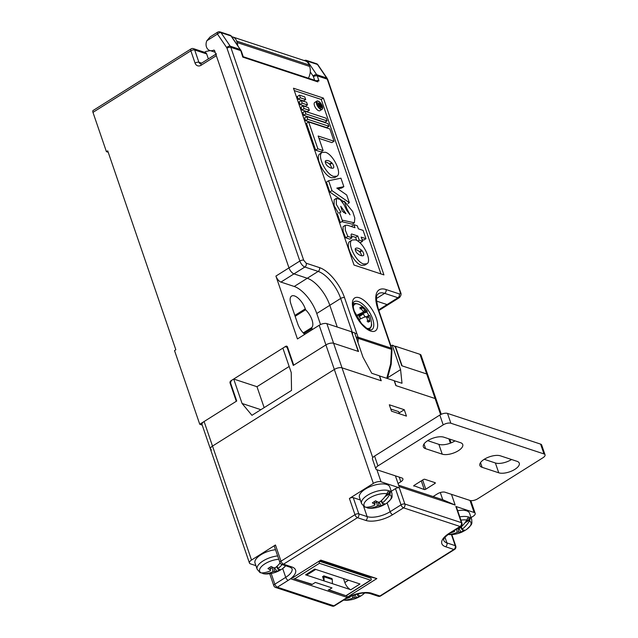 <?xml version="1.0" encoding="UTF-8"?>
<svg xmlns="http://www.w3.org/2000/svg" width="638" height="638" viewBox="0 0 638 638"><rect width="100%" height="100%" fill="white"/><g stroke="black" fill="none" stroke-linecap="round" stroke-linejoin="round"><path stroke-width="0.96" d="M448.179 534.429A28.55 22.593 -71.8 0 0 457.199 532.339A28.622 26.118 21.7 0 0 458.738 532.004L458.06 528.495M458.738 532.004A28.574 14.259 66.5 0 0 461.035 532.044L458.81 528.416M454.336 530.473A28.574 14.259 66.5 0 0 454.75 530.688A28.622 5.917 83.6 0 1 454.535 531.462A28.55 22.593 108.2 0 1 450.404 532.945M454.671 530.266L454.75 530.688M460.811 527.275L462.151 529.859A28.622 8.446 -107.6 0 0 462.367 529.085L461.234 526.9M460.907 520.153A14.323 6.053 -18.9 0 1 466.817 520.05A28.55 22.593 108.2 0 1 459.711 528.208A28.622 23.59 -170.8 0 1 458.164 528.543A28.574 10.694 -130.2 0 1 457.725 528.344M462.367 529.085A28.55 22.593 -71.8 0 0 469.48 520.927A14.323 6.053 -18.9 0 1 466.984 529.133A28.638 28.638 0 0 1 451.01 534.596A14.323 6.053 -18.9 0 1 448.147 534.453M461.035 532.044A26.086 22.904 -147.7 0 0 464.265 530.019A28.574 10.694 -130.2 0 1 462.151 529.859M459.783 516.86A16.038 6.779 161.1 0 1 471.713 519.491L469.592 513.303A16.038 6.779 161.1 0 0 457.661 510.671M456.561 529.077L457.199 532.339M466.817 520.05L467.622 518A15.759 6.659 -18.9 0 1 469.991 518.782L466.035 521.27M469.48 520.927L469.991 519.707L464.823 522.961M469.991 519.707L469.991 518.782M381.022 500.966L382.353 503.549A28.622 8.446 -107.6 0 0 382.569 502.776A28.55 22.593 -71.8 0 0 389.682 494.617A14.323 6.053 -18.9 0 1 387.186 502.816A28.638 28.638 0 0 1 371.212 508.287A14.323 6.053 -18.9 0 1 368.206 508.119A28.55 22.593 -71.8 0 0 377.401 506.03A28.622 26.118 21.7 0 0 378.94 505.695L378.262 502.186M378.94 505.695A28.574 14.259 66.5 0 0 381.237 505.735L379.012 502.106M372.361 502.808A28.574 14.259 66.5 0 0 374.953 504.379A28.622 5.917 83.6 0 1 374.737 505.152A28.55 22.593 108.2 0 1 365.55 507.242A14.323 6.053 -18.9 0 1 369.298 498.19A14.323 6.053 -18.9 0 1 387.019 493.74A28.55 22.593 108.2 0 1 379.913 501.899A28.622 23.59 -170.8 0 1 378.366 502.234A28.574 10.694 -130.2 0 1 375.583 500.774A26.086 8.733 137.8 0 1 372.361 502.808M374.402 501.556L374.953 504.379M382.569 502.776L381.436 500.583M381.237 505.735A26.086 22.904 -147.7 0 0 384.467 503.709A28.574 10.694 -130.2 0 1 382.353 503.549M361.563 503.573A16.038 6.779 161.1 0 1 367.432 495.303A16.038 6.779 161.1 0 1 391.915 493.182L389.794 486.993A16.038 6.779 161.1 0 0 365.311 489.115A16.038 6.779 161.1 0 0 359.449 497.377L361.563 503.573L364.497 506.963M366.746 507.218L368.206 508.119L367.193 507.864L368.477 507.05M374.713 503.135L376.603 501.939L377.401 506.03M366.459 507.401A15.759 6.659 -18.9 0 1 365.765 507.242M387.019 493.74L387.824 491.691A15.759 6.659 -18.9 0 1 390.193 492.472L386.237 494.96M389.682 494.617L390.193 493.397L385.025 496.651M364.083 506.612L365.55 507.242M377.297 501.715L376.603 501.946L376.332 501.205M390.193 493.397L390.193 492.472M356.163 315.587A21.931 1.994 149.9 0 1 363.11 312.261L358.708 315.563L360.55 318.801L361.188 318.601M359.728 314.582L356.283 315.81M368.812 315.475A14.562 6.428 57.8 0 0 366.794 312.054L361.706 313.872L365.694 310.993A22.019 19.73 -167.2 0 0 364.896 310.212A22.051 20.496 -109.7 0 0 361.602 306.958L361.882 308.274L360.071 308.928M359.178 316.639L362.44 314.191L361.706 313.872M362.44 314.191L363.309 313.92L365.151 317.15M363.11 312.261A22.019 5.096 -46.5 0 0 363.293 311.854A22.019 15.966 103.2 0 0 362.902 310.929A22.051 18.717 70.3 0 0 359.776 307.612L361.602 306.958M360.693 318.753A3.637 1.603 57.8 0 0 360.239 317.836A3.637 1.603 57.8 0 0 359.346 316.56L359.146 316.663M361.371 309.143L361.882 308.274M363.158 311.519L364.896 310.212M362.623 313.298L366.1 311.192A22.019 10.798 155.4 0 0 365.694 310.993M366.268 316.982L368.485 315.882A22.019 7.313 -34.4 0 0 368.573 315.531L366.212 316.911M353.237 307.03A14.084 6.22 -122.2 0 1 355.358 303.935A14.084 6.22 -122.2 0 1 359.393 304.557L359.393 304.557C356.61 303.433 354.648 303.202 353.516 303.871L352.447 304.39M366.794 312.054L366.962 311.886A21.931 1.994 149.9 0 0 367.209 311.2A21.931 1.994 149.9 0 0 366.1 311.192M368.612 330.085C371.149 327.398 372.098 325.292 371.468 323.753L371.468 323.753A14.084 6.22 -122.2 0 1 369.258 328.307A14.084 6.22 -122.2 0 1 366.571 328.235M359.537 315.228L358.803 315.81M358.66 319.845A21.931 1.826 -29.2 0 1 365.582 316.6A22.019 8.581 168.1 0 1 366.084 316.743A22.019 17.513 26.6 0 1 366.722 317.62A22.051 18.789 66.6 0 1 368.046 322.118L369.873 321.464A22.051 20.432 -104.5 0 0 368.716 316.911A22.019 18.175 -61.8 0 0 368.485 315.882M358.915 316.081L361.762 313.944M368.573 315.531A21.931 1.826 -29.2 0 1 369.689 315.547A22.051 22.051 0 0 1 371.468 323.753M363.309 313.92L359.346 316.56M366.81 317.852L368.716 316.911M367.081 321.225L368.9 320.579L369.873 321.464M367.711 320.643L368.9 320.579M312.309 584.336L293.863 578.586L311.615 584.44A1.148 0.909 -71.8 0 0 312.309 584.336L315.355 582.414L331.983 587.901L328.929 589.815A1.148 0.909 108.2 0 1 328.235 589.919L346.083 595.764L328.929 589.815M343.475 578.554L344.839 582.534A6.874 3.038 57.8 0 0 350.844 589.743L305.626 574.83A6.874 3.038 57.8 0 0 307.269 574.758L315.762 569.415M350.844 589.743L359.984 583.993L314.765 569.088L305.626 574.83M319.072 561.185L319.383 563.306L370.59 580.189L371.276 579.918L371.077 578.275L319.128 561.145L371.077 578.275M332.39 583.658L332.302 579.535L323.992 576.792L324.08 580.915L322.565 576.497L323.992 576.967M332.302 579.535L331.967 578.554L323.657 575.811L323.992 576.792M352.144 571.433L352.375 572.111M440.308 492.544L442.764 499.737L398.614 485.183M395.424 475.86L399.093 486.563L455.149 505.049L451.481 494.338M442.764 499.737L455.149 505.049M379.443 375.934L394.188 380.679L395.871 385.591L435.108 398.527A5.726 2.424 -18.9 0 1 436.177 399.412A5.726 2.424 161.1 0 0 435.108 398.527L440.611 414.604M404.277 409.716L406.462 416.104L391.501 411.167L389.316 404.779L404.277 409.716L399.069 412.993M379.562 375.854L381.245 380.766L342.008 367.831A5.726 2.424 161.1 0 0 334.336 369.474L373.35 483.421A5.726 2.424 -18.9 0 1 381.022 481.786L376.906 469.751L401.844 477.974A5.726 2.424 -18.9 0 1 402.913 478.851A5.726 2.424 -18.9 0 1 400.816 481.802L398.056 483.54M255.918 565.659L250.495 563.872A5.726 2.424 -18.9 0 1 249.426 562.987A5.726 2.424 -18.9 0 1 251.524 560.036L212.51 446.082A5.726 2.424 161.1 0 0 210.412 449.04A5.726 2.424 -18.9 0 1 212.51 446.082L334.336 369.474L212.51 446.082L204.104 421.527A5.726 2.424 161.1 0 0 202.007 424.477L249.426 562.987M433.106 496.555L437.389 493.868A5.726 2.424 -18.9 0 1 445.061 492.225L469.999 500.447L474.122 512.481A5.726 2.424 -18.9 0 1 475.19 513.359A5.726 2.424 -18.9 0 1 473.093 516.309L471.059 517.593M474.122 512.481L455.835 506.452L461.386 522.658L404.859 504.02A2.863 1.212 161.1 0 0 403.886 503.924A2.863 1.212 161.1 0 0 401.023 504.841L390.145 511.684L387.122 502.864M391.261 491.276L395.472 488.636A2.863 1.212 161.1 0 1 399.308 487.815L404.859 504.02A2.863 2.265 108.2 0 1 403.527 507.848L460.046 526.486L449.168 533.32A2.863 1.268 -122.2 0 0 449.854 533.296L460.732 526.454A2.863 1.268 -122.2 0 1 460.046 526.486A2.863 2.265 -71.8 0 0 461.386 522.658A2.863 1.212 161.1 0 1 461.92 523.096L456.369 506.891A2.863 1.212 161.1 0 0 455.835 506.452M373.35 483.421L349.417 498.469L354.967 514.683L280.999 561.193A2.863 1.212 161.1 0 0 279.954 562.668L274.404 546.463A2.863 1.212 161.1 0 1 275.457 544.988L251.524 560.036M275.457 544.988L280.999 561.193A2.863 1.268 57.8 0 0 283.503 564.199L357.471 517.681A2.863 1.268 -122.2 0 1 354.967 514.683A2.863 1.212 161.1 0 1 357.83 513.757A2.863 1.212 161.1 0 1 358.803 513.861A2.863 2.265 108.2 0 1 357.471 517.681L365.781 520.425A20.049 8.469 161.1 0 0 392.649 514.683A2.863 1.268 -122.2 0 1 390.145 511.684A17.186 7.265 -18.9 0 1 367.121 516.605L358.803 513.861L353.253 497.656A2.863 1.212 161.1 0 0 349.417 498.469M353.253 497.656L360.342 499.985M399.308 487.815L381.022 481.786M451.816 534.564L455.763 546.096A2.863 1.212 161.1 0 0 455.229 545.657L446.919 542.914L445.005 537.324M290.936 578.873L347 597.359L376.843 578.586L320.786 560.1L290.936 578.873M346.897 595.254L347 597.359M319.75 560.754L360.972 574.344L376.843 578.586M363.851 575.037L362.958 575.596M271.182 573.482L274.842 584.193A2.863 1.268 57.8 0 0 277.347 587.191L288.224 580.357A20.049 8.469 161.1 0 0 291.821 566.943A2.863 2.265 108.2 0 1 290.083 567.206L292.005 568.498A17.186 7.265 -18.9 0 1 285.72 577.35L274.842 584.193A2.863 1.212 161.1 0 0 273.798 585.668L269.707 573.714M392.649 514.683L403.527 507.848A2.863 1.268 -122.2 0 1 401.023 504.841L395.472 488.636M380.551 596.004A2.863 2.863 0 0 1 378.198 596.259A2.863 2.265 -71.8 0 0 379.929 595.996A2.863 1.268 57.8 0 0 380.607 595.964L454.575 549.446A2.863 1.268 -122.2 0 1 453.889 549.477A2.863 2.265 -71.8 0 0 455.229 545.657L451.441 534.58M291.821 566.943L283.503 564.199A2.863 2.265 108.2 0 1 281.773 564.463L290.083 567.206M334.495 605.837A2.863 2.863 0 0 1 332.143 606.1A2.863 2.265 -71.8 0 0 333.873 605.829L277.347 587.191A2.863 2.265 108.2 0 1 275.616 587.462A2.863 2.863 0 0 1 273.822 585.732M333.873 605.829A2.863 1.268 57.8 0 0 334.551 605.805L345.437 598.962A2.863 1.268 -122.2 0 1 344.751 598.994L333.873 605.829M394.236 380.814L402.004 383.255L400.576 369.617L387.585 377.792M352.407 334.456L358.54 351.498L333.602 343.276A5.726 2.424 161.1 0 0 325.922 344.911L334.336 369.474A5.726 2.424 -18.9 0 1 342.008 367.831L381.077 380.711L379.395 375.806L371.747 373.278L363.006 357.232L354.64 332.781L353.476 332.398A2.863 1.268 -122.2 0 0 352.79 332.43L351.905 332.988M260.894 409.692L242.073 403.479L233.707 379.036L232.184 379.993A2.863 2.265 -71.8 0 0 230.844 383.813L236.73 401.007L204.104 421.527M441.273 414.293L421.04 355.206A5.726 2.424 161.1 0 0 419.971 354.321L395.369 346.211L402.092 365.861L426.702 373.972A5.726 2.424 -18.9 0 1 427.771 374.849A5.726 2.424 161.1 0 0 426.702 373.972L401.765 365.749L395.879 348.555A2.863 1.268 -122.2 0 0 393.375 345.557L392.211 345.174L400.576 369.617M352.654 334.304A2.863 1.268 -122.2 0 1 352.79 332.43M242.073 403.479L251.946 415.314L291.534 390.416L291.239 372.56L282.865 348.117L284.389 347.16A2.863 2.265 108.2 0 1 286.127 346.889A2.863 2.265 108.2 0 1 287.411 348.244L288.001 348.444M202.206 425.075L199.75 424.262L236.299 401.278L230.079 383.103A1.715 1.364 108.2 0 1 230.876 380.814L285.696 346.338A1.715 1.364 108.2 0 1 287.507 346.992L293.727 365.159L325.922 344.911L293.297 365.438L287.411 348.244M233.707 379.036L256.978 386.708L264.148 407.642M390.95 345.963L392.211 345.174M288.536 349.983L287.937 349.784M256.978 386.708L289.158 366.475M211.481 449.918A5.726 2.424 -18.9 0 1 210.412 449.04M394.356 380.734L396.038 385.647L435.108 398.527L419.971 354.321M399.284 413.735L398.678 411.638L390.775 409.038M443.873 437.197A12.026 5.08 161.1 0 0 430.283 439.263A12.026 5.08 161.1 0 0 423.361 446.839A12.026 5.08 161.1 0 0 425.602 448.689L442.23 454.168A12.026 5.08 161.1 0 0 455.819 452.095A12.026 5.08 161.1 0 0 462.741 444.526A12.026 5.08 161.1 0 0 460.5 442.676L443.873 437.197M469.999 500.447A5.726 2.424 161.1 0 0 477.679 498.804L542.938 457.765A5.726 2.424 161.1 0 0 545.035 454.814A5.726 2.424 161.1 0 0 543.967 453.929L450.867 423.233A5.726 2.424 161.1 0 0 443.195 424.876L377.927 465.915A5.726 2.424 161.1 0 0 375.838 468.866A5.726 2.424 161.1 0 0 376.906 469.751M517.019 461.314A12.026 5.08 -18.9 0 1 519.268 463.164A12.026 5.08 -18.9 0 1 512.346 470.732A12.026 5.08 -18.9 0 1 498.749 472.806L482.129 467.327A12.026 5.08 -18.9 0 1 479.88 465.477A12.026 5.08 -18.9 0 1 486.802 457.901A12.026 5.08 -18.9 0 1 500.399 455.835L517.019 461.314M422.651 480.023L425.793 489.202L434.925 483.46L434.606 482.519M425.793 489.202A1.148 0.486 -18.9 0 1 424.254 489.537L421.295 480.877M413.799 485.685L424.254 489.537M413.95 486.132A1.148 0.486 -18.9 0 1 413.735 485.957A1.148 0.486 -18.9 0 1 414.15 485.366L423.289 479.624A1.148 0.486 -18.9 0 1 424.828 479.298L435.132 482.695A1.148 0.486 -18.9 0 1 434.925 483.46M375.838 468.866L372.472 459.049A5.726 2.424 -18.9 0 1 374.57 456.09L377.927 465.915M443.195 424.876L439.829 415.051A5.726 2.424 -18.9 0 1 447.509 413.408L450.867 423.233M543.967 453.929L540.601 444.112A5.726 2.424 -18.9 0 1 541.67 444.989L545.035 454.814M439.829 415.051L374.57 456.09M540.601 444.112L447.509 413.408M511.548 459.512A12.026 5.08 -18.9 0 1 495.383 462.981L484.234 459.304M427.707 440.667L438.864 444.343A12.026 5.08 161.1 0 0 455.03 440.874M343.627 600.103A28.55 22.593 -71.8 0 0 352.774 598.013A28.622 26.118 21.7 0 0 354.321 597.678L353.811 595.039M354.321 597.678A28.574 14.259 66.5 0 0 356.618 597.718L354.784 594.72M356.985 594.09L357.735 595.533A28.622 8.446 -107.6 0 0 357.95 594.76L357.527 593.954M350.318 596.394A28.622 5.917 83.6 0 1 350.11 597.136A28.55 22.593 108.2 0 1 346.003 598.611M357.95 594.76A28.55 22.593 -71.8 0 0 359.353 593.555M356.618 597.718A26.086 22.904 -147.7 0 0 359.84 595.685A28.574 10.694 -130.2 0 1 357.735 595.533M352.304 595.581L352.774 598.013M308.385 78.195A12.601 9.977 -71.8 0 0 309.621 66.432L309.111 64.964A8.589 6.803 -71.8 0 0 305.275 60.905L232.798 37.004A8.589 6.803 108.2 0 1 236.634 41.063L237.137 42.531A12.601 9.977 108.2 0 1 237.767 45.529M231.801 36.781A8.589 6.803 108.2 0 1 232.798 37.004M210.261 50.633L205.819 51.479L204.527 52.3M201.6 63.154L198.904 62.269L194.702 49.987A2.863 2.265 -71.8 0 0 193.418 48.632L205.388 52.579A2.863 2.265 108.2 0 1 206.664 53.935L208.371 58.903M240.686 49.812A2.863 1.499 145.7 0 0 240.199 49.469A5.726 4.538 108.2 0 1 240.789 50.641A2.863 1.212 -18.9 0 1 241.324 51.088L231.474 36.294A2.863 1.499 -34.3 0 0 230.996 35.951A2.863 2.265 -71.8 0 0 230.007 35.186L220.03 31.9A2.863 2.863 0 0 0 217.606 32.195A2.863 1.268 57.8 0 0 217.47 34.069A2.863 1.499 -34.3 0 1 221.019 32.666L230.996 35.951L240.199 49.469L230.23 46.175A2.863 1.499 145.7 0 0 226.681 47.587A2.863 2.265 108.2 0 1 226.976 48.177L299.852 261.03L288.974 267.872A5.726 2.528 57.8 0 0 293.982 273.877A5.726 2.528 -122.2 0 1 288.974 267.872L216.322 55.681A2.863 1.268 -122.2 0 1 216.465 53.807M206.664 53.935L194.702 49.987A2.863 1.212 161.1 0 0 190.858 50.809A2.863 1.268 -122.2 0 1 191.001 48.935L93.1 110.494A2.863 1.268 57.8 0 0 92.965 112.368L106.418 151.669L107.726 150.847L175.833 349.768L174.525 350.589L199.75 424.262M108.205 152.251L106.418 151.669M376.524 301.096L387.075 304.573L376.524 301.096M316.56 80.89L317.341 80.404L319 80.946L317.261 75.858A5.726 4.538 -71.8 0 0 316.671 74.678A2.863 1.499 145.7 0 0 313.13 76.089A2.863 2.265 108.2 0 1 313.418 76.68A2.863 1.212 -18.9 0 1 317.261 75.858L327.23 79.152A2.863 1.212 -18.9 0 1 327.765 79.59L327.135 78.314A2.863 1.499 145.7 0 0 326.648 77.972A5.726 4.538 108.2 0 1 327.23 79.152L400.106 292.005A2.863 1.212 -18.9 0 1 400.64 292.443C401.485 294.086 401.047 295.833 399.324 297.675L388.446 304.509A5.726 2.528 -122.2 0 1 387.075 304.573A5.726 2.528 57.8 0 0 388.446 304.509L378.828 310.562M217.606 32.195L210.133 36.9L206.824 40.768A7.449 5.894 108.2 0 0 209.79 50.482A7.449 5.894 108.2 0 0 213.531 50.211A1.148 0.909 -71.8 0 1 214.623 50.705L288.974 267.872L275.919 276.079L297.444 338.945L319.199 325.268L325.922 344.911A5.726 2.424 -18.9 0 1 333.602 343.276L358.205 351.386L351.482 331.744L326.871 323.625A5.726 2.424 161.1 0 0 319.199 325.268M275.919 276.079A5.726 2.528 57.8 0 0 280.927 282.084L293.982 273.877L307.277 278.264A25.775 11.38 -122.2 0 1 329.806 305.299L337.255 327.047L329.806 305.299A25.775 11.38 57.8 0 0 307.277 278.264L293.982 273.877L304.852 267.035L318.155 271.421A25.775 11.38 -122.2 0 1 340.684 298.456L352.399 332.677M395.369 346.211L394.747 346.601M312.341 329.583A12.313 5.439 57.8 0 0 312.006 328.498L311.695 327.597A12.313 5.439 57.8 0 0 305.586 309.757L305.283 308.856A12.313 5.439 57.8 0 0 291.574 296.072A12.313 5.439 57.8 0 0 290.984 304.143L297.707 323.785A12.313 5.439 57.8 0 0 304.717 334.376M305.586 309.757L295.155 316.32M311.695 327.597L303.225 332.924M320.539 324.551L316.759 313.505A25.775 11.38 57.8 0 0 294.23 286.47L280.927 282.084M363.644 263.98L366.93 263.781C372.353 260.958 363.142 241.874 355.374 239.832L352.088 240.032C346.665 242.855 355.876 261.939 363.644 263.98M364.753 265.145L361.467 265.344C353.699 263.303 344.496 244.218 349.911 241.395M333.658 176.407L336.952 176.208C342.367 173.384 333.164 154.3 325.396 152.259L322.102 152.458C316.687 155.281 325.89 174.365 333.658 176.407M334.775 177.579L331.481 177.771C323.721 175.737 314.51 156.653 319.933 153.822M322.134 106.083A4.554 2.01 -122.2 0 1 321.911 109.066A4.554 2.01 -122.2 0 1 317.788 106.283A4.554 2.01 -122.2 0 1 317.062 101.354A4.554 2.01 -122.2 0 1 322.134 106.083M320.26 108.859A4.554 2.01 57.8 0 0 320.172 108.229M322.31 106.139A4.873 2.153 57.8 0 0 316.895 101.091A4.873 2.153 57.8 0 0 317.668 106.355A4.873 2.153 57.8 0 0 322.078 109.329A4.873 2.153 57.8 0 0 322.31 106.139M322.078 109.329L319.901 110.701A4.873 2.153 -122.2 0 1 315.491 107.718A4.873 2.153 -122.2 0 1 314.717 102.455L316.895 101.091M319.742 108.508L321.066 107.67L319.431 105.685L318.226 106.658L319.207 105.023L317.628 106.02M319.997 106.809L318.761 107.583M319.008 107.431L318.793 106.809M320.882 107.144L321.329 106.985L320.204 106.618L319.112 103.803L320.579 104.289L321.026 107.176M320.579 104.289L319.51 104.959M317.006 104.776L318.745 103.683L316.958 102.622L320.762 103.874L321.719 107.431L321.066 107.67M320.268 104.185L319.423 104.712M317.142 103.149L316.615 103.484M317.126 105.055L318.848 103.97M319.654 106.267L318.346 107.088M318.745 103.683L319.207 105.023M305.69 99.568L304.765 96.888L299.469 95.142L297.3 96.513L298.217 99.193L300.386 97.821L305.69 99.568L303.513 100.94L298.217 99.193M299.469 95.142L300.386 97.821M307.524 104.935L306.607 102.255L301.311 100.509L299.134 101.873L300.051 104.56L302.229 103.189L307.524 104.935L305.347 106.307L300.051 104.56M301.311 100.509L302.229 103.189M309.358 110.302L308.441 107.623L303.146 105.876L300.969 107.24L301.886 109.927L304.063 108.556L309.358 110.302L307.181 111.674L301.886 109.927M303.146 105.876L304.063 108.556M327.087 120.909L326.17 118.229L304.98 111.243L302.811 112.607L303.728 115.287L305.897 113.923L327.087 120.909L324.909 122.273L303.728 115.287M304.98 111.243L305.897 113.923M328.921 126.268L328.004 123.589L306.822 116.602L304.645 117.974L305.562 120.654L307.739 119.282L328.921 126.268L326.752 127.64L305.562 120.654M306.822 116.602L307.739 119.282M334.057 141.253L329.846 128.956L308.656 121.97L317.844 148.798L323.139 150.544L318.163 136.014L334.057 141.253L331.88 142.617L318.968 138.366M323.139 150.544L320.962 151.916L315.666 150.169L306.479 123.341L308.656 121.97M317.844 148.798L315.666 150.169M332.103 163.153A3.86 1.707 -122.2 0 1 333.666 167.73A2.089 0.917 -122.2 0 1 333.435 167.993A11.907 5.256 -122.2 0 1 327.206 165.736A2.089 0.917 -122.2 0 1 326.576 165.019A3.86 1.707 -122.2 0 1 325.3 161.278A2.089 0.917 -122.2 0 1 325.532 160.848A11.907 5.256 -122.2 0 1 331.608 162.642A2.089 0.917 -122.2 0 1 332.103 163.153L329.926 164.516A2.089 0.917 57.8 0 0 329.431 164.014L331.608 162.642M329.431 164.014A11.907 5.256 57.8 0 0 325.284 161.885M333.004 168.153L333.666 167.73M331.593 168.177A3.86 1.707 57.8 0 0 329.926 164.516M349.345 202.709L346.705 194.997L336.808 188.106L343.85 186.663L340.955 178.185L328.602 180.729L326.425 182.101L329.822 192.006L331.991 190.634L349.345 202.709L348.013 203.546M343.85 186.663L341.681 188.027L337.829 188.824M328.602 180.729L331.991 190.634M343.579 201.576L329.822 192.006M346.889 208.825L350.039 214.807L346.721 210.396L343.93 204.527L340.038 199.407L336.338 198.378L336.346 204.439L340.891 212.127L339.528 212.438L342.526 221.187L342.742 220.254L354.377 222.798L354.816 218.1L352.702 211.545L344.265 201.145L346.889 208.825L346.203 209.256M344.265 201.145L342.526 202.238M338.379 213.14L334.097 205.58L334.16 199.75L336.338 198.378M345.788 213.682L342.167 210.987L340.748 206.281L344.695 211.76L343.539 212.486M342.526 221.187L340.349 222.558L337.35 213.802M354.377 222.798L352.2 224.169L341.737 221.681M344.695 211.76L345.908 213.61M357.814 236.02L351.578 233.963C350.796 234.473 350.94 235.749 352.009 237.791L347.814 236.411L345.302 230.127L345.222 225.334L347.319 225.198L354.975 227.726L353.938 224.696L357.304 225.804L358.341 228.835L363.11 230.406L365.949 238.708L361.18 237.129L362.607 241.284L359.234 240.175L357.814 236.02L355.637 237.392L351.283 235.956M356.666 240.39L355.637 237.392M359.234 240.175L357.806 241.076M362.607 241.284L360.43 242.655L359.425 242.32M365.949 238.708L363.772 240.071L361.985 239.481M353.938 224.696L351.761 226.067L351.993 226.745M347.814 236.411L345.636 237.775L343.124 231.498L343.053 226.705L345.222 225.334M352.009 237.791L349.831 239.162L345.636 237.775M363.421 255.567A11.907 5.256 -122.2 0 1 357.192 253.302A2.089 0.917 -122.2 0 1 356.562 252.592A3.86 1.707 -122.2 0 1 355.278 248.852A2.089 0.917 -122.2 0 1 355.518 248.421A11.907 5.256 -122.2 0 1 361.587 250.216A2.089 0.917 -122.2 0 1 362.081 250.718A3.86 1.707 -122.2 0 1 363.652 255.304A2.089 0.917 -122.2 0 1 363.421 255.567M361.579 255.75A3.86 1.707 57.8 0 0 359.912 252.09A2.089 0.917 57.8 0 0 359.417 251.587A11.907 5.256 57.8 0 0 355.27 249.458M362.982 255.718L363.652 255.304M354.01 265.041L293.472 88.219L323.394 98.085L383.932 274.906L354.01 265.041M380.95 273.925L321.217 99.448L294.27 90.564M323.394 98.085L321.217 99.448M316.942 81.018A2.863 1.212 -18.9 0 1 317.509 80.906M306.065 61.24A2.863 1.499 -34.3 0 1 307.468 61.168L316.671 74.678L326.648 77.972L317.437 64.454A2.863 1.499 -34.3 0 1 317.923 64.797L317.923 64.797A2.863 2.863 0 0 0 316.456 63.696L306.479 60.403A2.863 2.265 108.2 0 1 307.468 61.168L317.437 64.454A2.863 2.265 -71.8 0 0 316.456 63.696M391.174 364.41L390.663 363.78L386.772 378.238M357.99 342.558L358.221 338.371A2.863 0.566 -176.8 0 0 356.443 338.052M391.182 364.346L392.003 349.696A2.863 0.566 -176.8 0 0 391.469 349.337L390.663 363.78M226.976 48.177A2.863 1.212 -18.9 0 1 230.812 47.356L240.789 50.641L242.743 57.061M317.341 80.404L317.844 81.871A1.715 1.364 -71.8 0 0 317.078 81.066L243.046 56.654M285.68 565.754A14.323 6.053 -18.9 0 1 282.762 568.49A28.638 28.638 0 0 1 266.788 573.953A14.323 6.053 -18.9 0 1 263.789 573.785A28.55 22.593 -71.8 0 0 272.976 571.696A28.622 26.118 21.7 0 0 274.523 571.361L273.838 567.852M274.523 571.361A28.574 14.259 66.5 0 0 276.82 571.401L274.595 567.772M280.082 562.979A28.55 22.593 108.2 0 1 275.488 567.565A28.622 23.59 -170.8 0 1 273.941 567.9A28.574 10.694 -130.2 0 1 271.166 566.448A26.086 8.733 137.8 0 1 267.936 568.474A28.574 14.259 66.5 0 0 270.528 570.045A28.622 5.917 83.6 0 1 270.313 570.819A28.55 22.593 108.2 0 1 261.125 572.908A14.323 6.053 -18.9 0 1 264.882 563.856A14.323 6.053 -18.9 0 1 278.79 559.279M269.986 567.222L270.528 570.045M276.597 566.632L277.937 569.216A28.622 8.446 -107.6 0 0 278.152 568.442L277.012 566.257M278.152 568.442A28.55 22.593 -71.8 0 0 282.132 564.582M276.82 571.401A26.086 22.904 -147.7 0 0 280.042 569.375A28.574 10.694 -130.2 0 1 277.937 569.216M275.528 549.733A16.038 6.779 161.1 0 0 260.886 554.781A16.038 6.779 161.1 0 0 255.025 563.051L257.146 569.24L260.081 572.637M262.322 572.884L263.789 573.785L262.776 573.53L264.06 572.717M270.289 568.801L272.187 567.613L272.976 571.696M262.035 573.068A15.759 6.659 -18.9 0 1 261.341 572.908M259.666 572.286L261.125 572.908M272.873 567.381L272.187 567.613L271.908 566.871M370.59 580.189L346.227 595.517M295.019 578.634L319.383 563.306M348.523 580.213L344.839 582.534M372.775 457.693L326.871 323.625M448.913 438.856L450.38 443.147M449.168 533.32A20.049 8.469 161.1 0 0 445.579 546.734A2.863 2.265 108.2 0 0 446.919 542.914A17.186 7.265 -18.9 0 1 443.713 540.274C444.144 540.019 441.663 539.19 449.854 533.296M365.781 520.425A2.863 2.265 -71.8 0 0 367.121 516.605L363.62 506.381M445.579 546.734L453.889 549.477L379.929 595.996L371.619 593.252A20.049 8.469 161.1 0 0 344.751 598.994M288.224 580.357A2.863 1.268 -122.2 0 1 285.72 577.35L282.706 568.53M378.19 596.259L369.88 593.515A2.863 2.265 -71.8 0 0 371.619 593.252M400.816 481.802L399.205 477.104M423.999 444L425.602 448.689M495.383 462.981L498.749 472.806M480.518 462.638L482.129 467.327M438.864 444.343L442.23 454.168M364.729 592.925A14.323 6.053 -18.9 0 1 362.559 594.799A28.638 28.638 0 0 1 346.586 600.27A14.323 6.053 -18.9 0 1 343.619 600.103M236.634 41.063L309.111 64.964M237.137 42.531L309.621 66.432M200.18 63.617A2.863 2.265 108.2 0 1 198.904 62.269A2.863 1.212 -18.9 0 0 195.061 63.09A5.726 4.538 -71.8 0 0 201.098 65.259A2.863 1.268 -122.2 0 1 201.233 63.385L200.18 63.617M201.098 65.259L216.322 55.681M92.965 112.368L190.858 50.809L195.061 63.09M234.178 395.081L234.609 394.81M235.382 397.067L234.951 397.346M400.106 292.005C400.512 293.448 400.233 294.086 399.284 293.911A2.863 2.265 108.2 0 1 397.952 297.731L378.605 309.909M305.283 308.856L294.844 315.419M312.006 328.498L303.887 333.61M354.895 333.53A2.863 1.212 -18.9 0 1 356.801 333.491L344.52 297.643A28.638 12.648 57.8 0 0 319.486 267.601A2.863 2.265 108.2 0 1 318.155 271.421L294.23 286.47M344.52 297.643A2.863 1.212 161.1 0 0 340.684 298.456L316.759 313.505M321.257 106.267L320.372 106.817M361.587 250.216L359.417 251.587M362.081 250.718L359.912 252.09M303.688 260.208A2.863 1.212 161.1 0 0 299.852 261.03A5.726 2.528 57.8 0 0 304.852 267.035A2.863 2.265 108.2 0 0 306.192 263.215L303.688 260.208L230.812 47.356A5.726 4.538 -71.8 0 0 230.23 46.175L221.019 32.666A2.863 2.265 108.2 0 0 220.03 31.9M313.418 76.68L314.646 80.26M206.824 40.768L217.47 34.069L226.681 47.587M310.259 71.887L313.13 76.089M391.469 349.337A2.863 2.265 -71.8 0 0 391.317 348.173L358.07 337.207A2.863 2.265 108.2 0 1 358.221 338.371L391.469 349.337M376.484 298.488L384.65 293.352L397.952 297.731A5.726 2.528 57.8 0 0 399.348 297.651M390.584 344.895A2.863 1.212 161.1 0 0 390.049 344.456L391.317 348.173A2.863 1.212 161.1 0 1 391.852 348.611L378.31 309.039C376.189 300.378 375.902 295.609 377.457 294.748L378.501 293.632A25.775 11.38 -122.2 0 1 384.65 293.352A2.863 2.265 108.2 0 0 385.99 289.524A28.638 12.648 57.8 0 0 377.776 308.601A2.863 1.212 -18.9 0 1 378.31 309.039M377.776 308.601L390.049 344.456M399.284 293.911L385.99 289.524M319.486 267.601L306.192 263.215M356.801 333.491L358.07 337.207A2.863 1.212 161.1 0 0 356.163 337.239M213.531 50.211L214.551 50.546M353.962 301.806A16.572 7.321 -122.2 0 1 358.125 301.479A16.572 7.321 -122.2 0 1 371.26 315.571A16.572 7.321 -122.2 0 1 371.595 329.846L369.825 329.838L366.842 328.418L361.491 323.562L354.273 311.137C352.009 303.393 353.667 302.26 353.572 302.284L353.962 301.806M353.739 310.698A19.427 8.581 57.8 0 0 370.718 331.082A19.427 8.581 57.8 0 0 376.292 318.139A19.427 8.581 57.8 0 0 359.314 297.755A19.427 8.581 57.8 0 0 353.739 310.698M317.844 81.871L243.03 57.205M277.65 555.929A16.038 6.779 161.1 0 0 263.008 560.977A16.038 6.779 161.1 0 0 257.146 569.24M471.713 519.491C471.889 524.269 472.838 523.599 466.984 529.133M451.01 534.596L447.669 534.405M391.915 493.182C392.091 497.959 393.04 497.289 387.186 502.816M371.212 508.287L367.871 508.087M367.217 311.208A22.051 22.051 0 0 0 359.393 304.557M371.276 579.918L346.083 595.764M449.782 439.143L451.058 442.884M470.828 500.623L475.19 513.359M460.668 526.494A2.863 2.863 0 0 0 461.896 523.032M454.511 549.485A2.863 2.863 0 0 0 455.739 546.032M279.978 562.74A2.863 2.863 0 0 0 281.781 564.47M332.135 606.1L275.608 587.462M369.88 593.515C363.086 591.984 354.943 593.795 345.437 598.962M287.642 347.391L286.127 346.889M364.761 592.925L362.559 594.799M346.586 600.27L343.252 600.071M193.418 48.632A2.863 2.863 0 0 0 191.001 48.935M215.819 54.214L201.233 63.385M231.809 386.628L231.379 386.907M366.858 263.829L364.689 265.193M336.88 176.255L334.703 177.619M319.997 153.782L322.174 152.41M349.983 241.347L352.16 239.984M327.765 79.59L400.64 292.443M231.474 36.294A2.863 2.863 0 0 0 230.007 35.186M306.479 60.403A2.863 2.863 0 0 0 304.278 60.578M327.135 78.314L317.923 64.797M387.41 378.446L391.15 364.537M392.003 349.696A2.863 2.863 0 0 0 391.852 348.611M243.349 57.005L241.324 51.088M209.79 50.482L215.15 52.244M285.728 565.77L282.762 568.49M266.788 573.953L263.454 573.761"/></g></svg>
